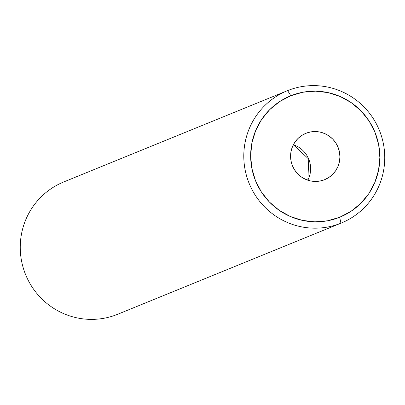<?xml version="1.0" encoding="UTF-8"?>
<svg xmlns="http://www.w3.org/2000/svg" width="405" height="405" viewBox="0 0 405 405"><rect width="100%" height="100%" fill="white"/><g stroke="black" fill="none" stroke-linecap="round" stroke-linejoin="round"><path stroke-width="0.61" d="M305.922 133.296L310.559 131.954L315.373 131.554L320.183 132.111L324.8 133.604L329.052 135.979L332.778 139.143L335.826 142.975L338.084 147.324L339.466 152.027L339.916 156.902L339.42 161.757L337.993 166.415L335.689 170.692L332.606 174.423L328.85 177.466L324.577 179.698A25.004 24.609 -112.2 0 1 292.435 165.736A25.004 24.609 -112.2 0 1 305.805 133.346A25.004 24.609 -112.2 0 1 305.922 133.296A25.004 24.609 -112.2 0 1 338.059 147.263A25.004 24.609 -112.2 0 1 324.694 179.653A25.004 24.609 -112.2 0 1 324.577 179.698L319.94 181.045L315.125 181.445L310.316 180.888L305.699 179.395L301.442 177.015L297.721 173.856L294.673 170.024L292.415 165.675L291.033 160.972L290.582 156.097L291.079 151.237L292.506 146.58L294.81 142.307L297.893 138.576L301.649 135.533L305.922 133.296M118.057 314.113A71.442 70.313 -112.2 0 1 117.374 314.391L340.919 223.185A71.442 70.313 -112.2 0 1 249.095 183.288A71.442 70.313 -112.2 0 1 287.282 90.745A71.442 70.313 -112.2 0 1 287.626 90.609L290.82 95.737A65.489 64.456 -112.2 0 1 375.055 132.465A65.489 64.456 -112.2 0 1 339.679 217.262L340.919 223.185A71.442 70.313 67.8 0 0 379.52 130.683A71.442 70.313 67.8 0 0 287.626 90.609A71.442 70.313 -112.2 0 1 379.45 130.506A71.442 70.313 -112.2 0 1 341.263 223.049A71.442 70.313 -112.2 0 1 340.919 223.185L117.374 314.391A71.442 70.313 67.8 0 0 117.718 314.255L341.263 223.049M290.82 95.737L279.622 101.589L269.796 109.558L261.711 119.328L255.687 130.526L251.951 142.722L250.644 155.449L251.824 168.212L255.439 180.529L261.357 191.924L269.34 201.953L279.091 210.241L290.233 216.457L302.332 220.376L314.928 221.834L327.539 220.786L339.679 217.262L350.877 211.405L360.703 203.442L368.788 193.671L374.812 182.473L378.548 170.277L379.855 157.55L378.675 144.782L375.055 132.465L369.142 121.075L361.159 111.046L351.408 102.759L340.266 96.542L328.166 92.624L315.571 91.166L302.96 92.213L290.82 95.737L287.626 90.609A71.442 70.313 67.8 0 0 249.029 183.111A71.442 70.313 67.8 0 0 340.919 223.185L339.679 217.262A65.489 64.456 -112.2 0 1 255.439 180.529A65.489 64.456 -112.2 0 1 290.82 95.737M287.282 90.745L63.737 181.951A71.442 70.313 67.8 0 0 25.55 274.494A71.442 70.313 67.8 0 0 117.374 314.391A71.442 70.313 -112.2 0 1 25.48 274.317A71.442 70.313 -112.2 0 1 64.081 181.815M293.367 144.732L308.752 159.15L307.846 180.215A25.004 24.609 67.8 0 0 293.367 144.732"/></g></svg>
